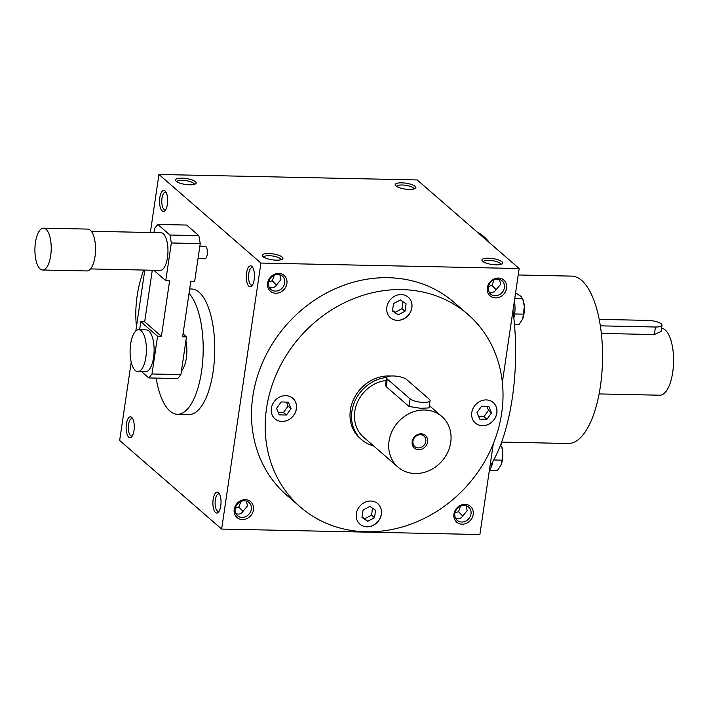 <?xml version="1.0" encoding="UTF-8"?>
<svg xmlns="http://www.w3.org/2000/svg" width="709" height="709" viewBox="0 0 709 709"><rect width="100%" height="100%" fill="white"/><g stroke="black" fill="none" stroke-linecap="round" stroke-linejoin="round"><path stroke-width="1.06" d="M143.679 270.049A127.655 111.862 131 0 0 137.156 295.813A127.655 111.862 131 0 0 136.465 326.61M150.361 232.517L158.931 174.467L417.184 179.935L519.174 268.534L502.353 382.39M493.287 443.825L479.887 534.533L221.642 529.065L119.653 440.466L131.227 362.104M126.397 423.92A10.467 4.077 -88.8 0 0 127.336 435.007A10.467 4.077 -88.8 0 0 131.714 436.744A10.467 4.077 -88.8 0 0 134.267 427.314A10.467 4.077 -88.8 0 0 132.122 417.787A10.467 4.077 -88.8 0 0 126.397 423.92M220.774 505.907A10.467 4.077 91.2 0 1 218.487 512.12A10.467 4.077 91.2 0 1 212.895 502.513A10.467 4.077 91.2 0 1 218.886 493.154A10.467 4.077 91.2 0 1 220.774 505.907M159.809 197.625A10.467 4.077 -88.8 0 0 160.748 208.712A10.467 4.077 -88.8 0 0 165.135 210.449A10.467 4.077 -88.8 0 0 167.687 201.019A10.467 4.077 -88.8 0 0 165.534 191.483A10.467 4.077 -88.8 0 0 159.809 197.625M254.185 279.603A10.467 4.077 91.2 0 1 251.899 285.816A10.467 4.077 91.2 0 1 246.307 276.209A10.467 4.077 91.2 0 1 252.307 266.85A10.467 4.077 91.2 0 1 254.185 279.603M135.818 331.006L144.813 270.076M158.931 174.467L260.921 263.057L221.642 529.065M506.607 288.182A10.467 9.173 -49 0 1 490.876 296.468A10.467 9.173 -49 0 1 493.42 279.275A10.467 9.173 -49 0 1 506.607 288.182M286.897 283.52A10.467 9.173 -49 0 1 271.175 291.816A10.467 9.173 -49 0 1 273.718 274.622A10.467 9.173 -49 0 1 286.897 283.52M473.187 514.477A10.467 9.173 -49 0 1 457.465 522.763A10.467 9.173 -49 0 1 459.999 505.579A10.467 9.173 -49 0 1 473.187 514.477M253.485 509.824A10.467 9.173 -49 0 1 237.763 518.111A10.467 9.173 -49 0 1 240.298 500.917A10.467 9.173 -49 0 1 253.485 509.824M300.394 507.068L286.693 495.166A127.655 111.862 -49 0 1 252.847 396.304A127.655 111.862 -49 0 1 333.07 289.724A127.655 111.862 -49 0 1 454.123 302.424L467.825 314.326A127.655 111.862 131 0 0 346.763 301.626A127.655 111.862 131 0 0 266.549 408.207A127.655 111.862 131 0 0 300.394 507.068A127.655 111.862 131 0 0 468.56 484.052A127.655 111.862 131 0 0 467.825 314.326M519.174 268.534L260.921 263.057M195.454 181.69A10.467 2.969 -171.6 0 1 195.578 183.817A10.467 2.969 -171.6 0 1 185.386 184.429A10.467 2.969 -171.6 0 1 175.805 180.892A10.467 2.969 -171.6 0 1 182.585 178.198A10.467 2.969 -171.6 0 1 195.454 181.69M415.155 186.343A10.467 2.969 -171.6 0 1 415.279 188.47A10.467 2.969 -171.6 0 1 405.087 189.081A10.467 2.969 -171.6 0 1 395.507 185.554A10.467 2.969 -171.6 0 1 402.287 182.851A10.467 2.969 -171.6 0 1 415.155 186.343M262.95 256.649A10.467 2.969 8.4 0 0 272.761 259.875A10.467 2.969 8.4 0 0 282.342 259.184A10.467 2.969 8.4 0 0 273.018 253.919A10.467 2.969 8.4 0 0 262.569 256.268A10.467 2.969 8.4 0 0 262.95 256.649M482.652 261.311A10.467 2.969 8.4 0 0 492.463 264.537A10.467 2.969 8.4 0 0 502.043 263.845A10.467 2.969 8.4 0 0 492.72 258.572A10.467 2.969 8.4 0 0 482.271 260.921A10.467 2.969 8.4 0 0 482.652 261.311M500.722 264.395A8.765 2.49 8.4 0 0 492.409 260.664A8.765 2.49 8.4 0 0 483.378 261.834M496.149 289.804L491.94 285.408L488.412 286.542M488.98 291.948C492.188 293.065 494.678 292.188 496.451 289.316L500.616 284.3L499.544 279.426M281.021 259.742A8.765 2.49 8.4 0 0 272.708 256.011A8.765 2.49 8.4 0 0 263.677 257.181M491.94 285.408L494.049 279.833M466.123 505.73L467.196 510.604L463.03 515.62C461.258 518.492 458.767 519.369 455.559 518.252M462.738 516.108L458.528 511.703L460.628 506.129M132.743 418.762A8.765 3.412 -88.8 0 0 131.945 418.496A8.765 3.412 -88.8 0 0 128.577 424.496A8.765 3.412 -88.8 0 0 131.582 436.026A8.765 3.412 -88.8 0 0 132.379 435.796M246.422 501.068L247.494 505.951L243.329 510.967C241.556 513.83 239.066 514.707 235.858 513.6M243.036 511.455L238.818 507.05L240.927 501.476M219.152 511.171A8.765 3.412 91.2 0 1 218.345 511.393A8.765 3.412 91.2 0 1 215.119 502.557A8.765 3.412 91.2 0 1 218.718 493.872A8.765 3.412 91.2 0 1 219.506 494.129M166.163 192.458A8.765 3.412 -88.8 0 0 165.365 192.201A8.765 3.412 -88.8 0 0 161.989 198.192A8.765 3.412 -88.8 0 0 164.993 209.722A8.765 3.412 -88.8 0 0 165.8 209.501M252.564 284.867A8.765 3.412 91.2 0 1 251.757 285.098A8.765 3.412 91.2 0 1 248.54 276.262A8.765 3.412 91.2 0 1 252.129 267.568A8.765 3.412 91.2 0 1 252.927 267.834M238.818 507.05L235.299 508.185M458.528 511.703L455.001 512.837M386.653 377.445A36.62 32.091 131 0 0 354.278 402.579A36.62 32.091 131 0 0 361.617 439.669L360.092 438.348A36.62 32.091 -49 0 1 353.968 398.555A36.62 32.091 -49 0 1 390.677 376.018M489.963 466.318A127.655 49.692 -88.8 0 0 512.944 310.693M489.892 243.098A127.655 49.692 -88.8 0 0 477.308 232.162M501.618 442.088L568.175 443.497A83.706 32.587 -88.8 0 0 602.526 360.5A83.706 32.587 -88.8 0 0 571.72 276.12L518.217 274.986M356.335 513.653A13.604 11.92 131 0 0 359.942 524.19A13.604 11.92 131 0 0 377.862 521.735A13.604 11.92 131 0 0 377.782 503.656A13.604 11.92 131 0 0 364.887 502.3A13.604 11.92 131 0 0 356.335 513.653M482.412 425.719A13.604 11.92 131 0 0 495.644 417.069A13.604 11.92 131 0 0 493.242 402.552A13.604 11.92 131 0 0 475.322 405.007A13.604 11.92 131 0 0 475.402 423.087A13.604 11.92 131 0 0 482.412 425.719M411.876 307.741A13.604 11.92 131 0 0 408.269 297.204A13.604 11.92 131 0 0 390.349 299.659A13.604 11.92 131 0 0 390.429 317.738A13.604 11.92 131 0 0 403.332 319.094A13.604 11.92 131 0 0 411.876 307.741M285.798 395.666A13.604 11.92 131 0 0 272.575 404.325A13.604 11.92 131 0 0 274.968 418.842A13.604 11.92 131 0 0 292.888 416.387A13.604 11.92 131 0 0 292.817 398.307A13.604 11.92 131 0 0 285.798 395.666M274.932 418.806A13.604 11.92 131 0 0 292.817 416.325A13.604 11.92 131 0 0 292.773 398.272M478.646 416.591L483.937 416.706L488.51 410.325L486.879 406.337M286.48 415.031L279.249 414.88L276.581 408.357L281.154 401.976L288.386 402.136L291.044 408.659L286.48 415.031L283.511 412.461L288.084 406.08L286.454 402.092M359.906 524.155A13.604 11.92 131 0 0 377.791 521.673A13.604 11.92 131 0 0 377.746 503.62M375.602 510.267L374.503 517.712L367.687 521.301L361.971 517.446L363.079 510.001L369.885 506.403L375.602 510.267M488.811 406.381L491.479 412.904L486.906 419.285L479.674 419.125L477.015 412.603L481.579 406.222L488.811 406.381M488.51 410.325L491.479 412.904M483.937 416.706L486.906 419.285M392.538 310.48L395.205 312.279L402.021 308.681L403.04 301.759M393.557 303.549L400.372 299.96L406.089 303.815L404.99 311.26L398.174 314.858L392.458 310.994L393.557 303.549M402.021 308.681L404.99 311.26M395.205 312.279L398.174 314.858M278.212 412.346L283.511 412.461M288.084 406.08L291.044 408.659M362.051 516.923L364.718 518.722L371.534 515.133L372.553 508.211M371.534 515.133L374.503 517.712M364.718 518.722L367.687 521.301M504.418 287.606A8.765 7.684 -49 0 1 498.914 294.926A8.765 7.684 -49 0 1 490.601 294.049A8.765 7.684 -49 0 1 490.548 282.404A8.765 7.684 -49 0 1 502.096 280.817A8.765 7.684 -49 0 1 504.418 287.606M276.448 285.151L272.238 280.746L274.348 275.181M272.238 280.746L268.711 281.881M284.717 282.953A8.765 7.684 -49 0 1 279.213 290.273A8.765 7.684 -49 0 1 270.9 289.396A8.765 7.684 -49 0 1 270.847 277.742A8.765 7.684 -49 0 1 282.395 276.164A8.765 7.684 -49 0 1 284.717 282.953M471.006 513.91A8.765 7.684 -49 0 1 465.494 521.221A8.765 7.684 -49 0 1 457.181 520.353A8.765 7.684 -49 0 1 457.137 508.699A8.765 7.684 -49 0 1 468.676 507.121A8.765 7.684 -49 0 1 471.006 513.91M251.305 509.257A8.765 7.684 -49 0 1 245.793 516.569A8.765 7.684 -49 0 1 237.48 515.7A8.765 7.684 -49 0 1 237.435 504.046A8.765 7.684 -49 0 1 248.974 502.468A8.765 7.684 -49 0 1 251.305 509.257M176.913 181.814A8.765 2.49 -171.6 0 1 184.145 180.423A8.765 2.49 -171.6 0 1 193.654 183.268A8.765 2.49 -171.6 0 1 194.248 184.375M396.615 186.467A8.765 2.49 -171.6 0 1 403.855 185.084A8.765 2.49 -171.6 0 1 413.356 187.92A8.765 2.49 -171.6 0 1 413.95 189.028M269.269 287.296C272.486 288.412 274.977 287.535 276.749 284.663L280.915 279.647L279.842 274.773M475.367 423.06A13.604 11.92 131 0 0 482.342 425.657A13.604 11.92 131 0 0 495.556 417.034A13.604 11.92 131 0 0 493.207 402.517M390.393 317.712A13.604 11.92 131 0 0 403.279 319.015A13.604 11.92 131 0 0 411.805 307.671A13.604 11.92 131 0 0 408.233 297.168M600.346 325.839L655.453 327.009A10.467 2.969 8.4 0 0 661.993 325.236A10.467 2.969 8.4 0 0 647.84 320.397L599.211 319.369M661.55 328.267A33.483 13.037 91.2 0 1 673.55 362.405A33.483 13.037 91.2 0 1 659.822 395.205L599.096 393.92M601.356 333.434L654.336 334.559L661.08 331.449L661.993 325.236M141.596 371.667L148.828 377.95L177.737 378.562L180.901 374.591L186.467 336.872L183.046 333.895M148.828 377.95L151.992 373.98L180.901 374.591M137.812 371.587L145.522 371.746A20.924 8.145 -88.8 0 0 153.578 357.433A20.924 8.145 -88.8 0 0 146.408 329.907L138.698 329.738A20.924 8.145 91.2 0 1 146.4 350.831A20.924 8.145 91.2 0 1 137.812 371.587A20.924 8.145 91.2 0 1 130.642 344.051A20.924 8.145 91.2 0 1 138.698 329.738M151.992 373.98L157.558 336.261L140.816 321.718L139.629 329.756M153.977 232.587L154.597 228.413L157.752 224.443L169.938 235.025L171.339 242.965L165.764 280.675L153.782 270.262M90.539 268.924L160.225 270.404A18.833 7.329 -88.8 0 0 167.475 257.518A18.833 7.329 -88.8 0 0 161.023 232.738L91.337 231.267M186.467 336.872L182.612 336.793L190.818 281.207L194.674 281.296L200.248 243.577L198.839 235.636L186.662 225.054L157.752 224.443M152.284 270.235L144.671 321.797L140.816 321.718M43.506 228.156L87.827 229.096A20.924 8.145 91.2 0 1 95.529 250.188A20.924 8.145 91.2 0 1 86.941 270.944L42.62 270.005A20.924 8.145 91.2 0 1 35.45 242.469A20.924 8.145 91.2 0 1 43.506 228.156A20.924 8.145 91.2 0 1 51.208 249.249A20.924 8.145 91.2 0 1 42.62 270.005M199.867 246.12L205.078 246.236A6.275 2.446 91.2 0 1 207.391 252.564A6.275 2.446 91.2 0 1 204.812 258.785L198.024 258.643M165.764 280.675L169.619 280.764L161.413 336.341L144.671 321.797M157.558 336.261L161.413 336.341M169.938 235.025L198.839 235.636M171.339 242.965L200.248 243.577M183.117 333.39A20.924 8.145 91.2 0 1 183.799 334.559M185.9 340.728A20.924 8.145 91.2 0 1 181.442 370.904M189.019 293.42A62.782 24.434 91.2 0 1 202.473 363.877A62.782 24.434 91.2 0 1 177.401 414.286A62.782 24.434 91.2 0 1 156.104 378.101M189.675 288.953L191.616 288.997A62.782 24.434 91.2 0 1 214.721 352.284A62.782 24.434 91.2 0 1 188.957 414.535L177.401 414.286M515.443 293.783L517.029 293.818L521.009 296.327L523.171 300.04A13.604 5.291 91.2 0 1 524.332 306.501A13.604 5.291 91.2 0 1 522.781 318.58A13.604 5.291 91.2 0 1 522.763 318.625L524.332 306.501L522.746 298.781L514.725 298.613M514.371 301.024A16.741 6.514 91.2 0 1 514.592 314.291A16.741 6.514 91.2 0 1 513.839 317.986M514.477 324.492L518.935 324.589L522.427 319.404M514.637 313.972L523.694 314.167M489.361 470.404L497.372 470.572L500.873 465.388L502.132 460.15L502.778 452.484L501.618 446.023A13.604 5.291 91.2 0 1 502.778 452.484A13.604 5.291 91.2 0 1 501.219 464.555A13.604 5.291 91.2 0 1 501.201 464.599M492.808 461.63A16.741 6.514 91.2 0 1 489.387 470.191M500.873 465.388L501.21 464.59M493.721 459.973L502.132 460.15M500.625 444.756L501.183 444.765M501.157 444.676L500.891 444.056M425.772 441.459A6.957 6.097 131 0 0 423.929 436.07A6.957 6.097 131 0 0 414.765 437.329A6.957 6.097 131 0 0 414.8 446.573A6.957 6.097 131 0 0 421.403 447.264A6.957 6.097 131 0 0 425.772 441.459M429.379 399.3L406.541 379.466A10.467 2.969 8.4 0 0 395.188 376.071A10.467 2.969 8.4 0 0 386.556 377.729A10.467 2.969 8.4 0 0 387.274 379.058L410.103 398.892A10.467 2.969 8.4 0 0 421.465 402.287A10.467 2.969 8.4 0 0 430.088 400.62A10.467 2.969 8.4 0 0 429.379 399.3M450.711 442.425A33.483 29.344 131 0 0 441.84 416.493A33.483 29.344 131 0 0 397.731 422.529A33.483 29.344 131 0 0 397.917 467.045A33.483 29.344 131 0 0 429.672 470.377A33.483 29.344 131 0 0 450.711 442.425M386.157 380.458A33.483 29.344 131 0 0 356.884 403.589A33.483 29.344 131 0 0 363.673 437.293L397.917 467.045M386.556 377.729L385.483 385.014L386.157 386.6L408.987 406.434L420.57 408.304L429.016 407.905L430.088 400.62M427.589 441.937A8.375 7.338 131 0 0 417.043 434.812A8.375 7.338 131 0 0 415.013 448.567A8.375 7.338 131 0 0 427.589 441.937M361.617 439.669A36.62 32.091 131 0 0 373.483 445.819M655.453 327.009L654.336 334.559M387.274 379.058L386.157 386.6M410.103 398.892L408.987 406.434M441.84 416.493L429.353 405.645"/></g></svg>
